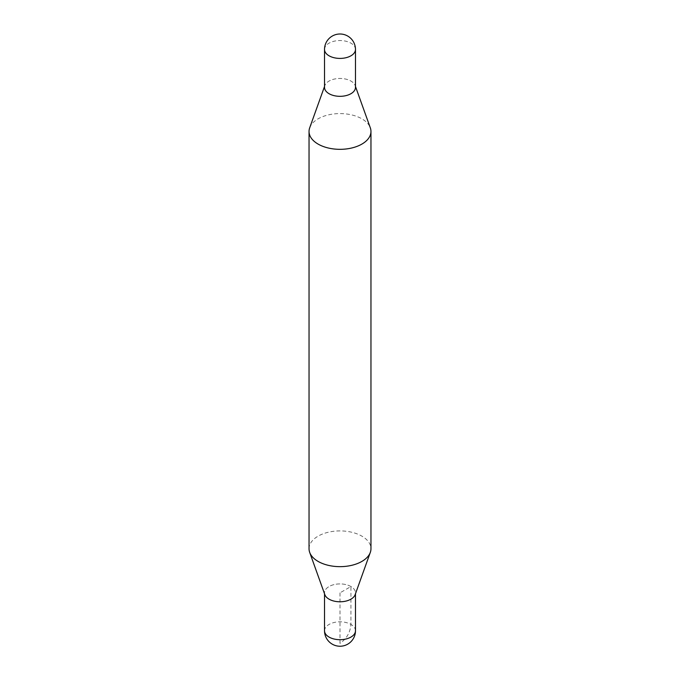 <?xml version="1.0" encoding="UTF-8"?>
<svg xmlns="http://www.w3.org/2000/svg" width="680" height="680" viewBox="0 0 680 680"><rect width="100%" height="100%" fill="white"/><g stroke="black" fill="none" stroke-linecap="round" stroke-linejoin="round"><path stroke-width="0.51" stroke-dasharray="3.4 2.55" d="M324.844 594.66A15.479 8.934 180 0 1 332.648 584.987A15.479 8.934 180 0 1 350.94 586.534A15.479 8.934 180 0 1 355.155 594.66M309.043 548.777A30.957 17.867 180 0 1 328.151 532.27A30.957 17.867 180 0 1 361.887 536.146A30.957 17.867 180 0 1 370.957 548.777M309.689 127.831A30.957 17.867 180 0 1 331.135 114.333A30.957 17.867 180 0 1 361.887 118.821A30.957 17.867 180 0 1 370.311 127.831M324.53 87.184A15.479 8.934 180 0 1 324.844 85.578A15.479 8.934 180 0 1 335.563 78.829A15.479 8.934 180 0 1 350.94 81.064A15.479 8.934 180 0 1 355.155 85.578A15.479 8.934 180 0 1 355.47 87.184M350.94 586.534A15.47 8.934 0 0 0 334.075 584.596A15.47 8.934 0 0 0 324.53 592.85A15.47 8.934 0 0 0 340 601.783A15.47 8.934 0 0 0 355.47 592.85A15.47 8.934 0 0 0 350.94 586.534M324.53 87.388A15.47 8.934 180 0 1 340 78.455A15.47 8.934 180 0 1 355.47 87.388M340 592.85L340 643.399C346.596 638.784 350.251 632.46 350.94 624.435L350.94 586.534L340 592.85M324.522 630.76A15.479 8.934 180 0 1 334.075 622.506A15.479 8.934 180 0 1 350.94 624.435A15.479 8.934 180 0 1 355.478 630.76M324.522 49.478A15.479 8.934 180 0 1 334.075 41.225A15.479 8.934 180 0 1 350.94 43.163A15.479 8.934 180 0 1 355.478 49.478M324.844 85.578L324.53 86.462M355.155 85.578L355.47 86.462M324.53 592.85L324.53 593.776M355.47 592.85L355.47 593.776"/><path stroke-width="1.02" d="M355.47 86.462L370.311 127.831A30.957 17.867 180 0 1 370.957 131.453L370.957 548.777A30.957 17.867 180 0 1 370.311 552.406L355.155 594.66A15.479 8.934 180 0 1 340 601.783A15.479 8.934 180 0 1 324.844 594.66L309.689 552.406A30.957 17.867 180 0 1 309.043 548.777L309.043 131.453A30.957 17.867 180 0 1 309.689 127.831L324.53 86.462M370.311 552.406A30.957 17.867 180 0 1 340 566.652A30.957 17.867 180 0 1 309.689 552.406M370.957 131.453A30.957 17.867 180 0 1 340 149.328A30.957 17.867 180 0 1 309.043 131.453M355.47 87.184A15.479 8.934 180 0 1 340 96.322A15.479 8.934 180 0 1 324.53 87.184M355.478 49.478L355.47 87.388A15.47 8.934 180 0 1 345.925 95.642A15.47 8.934 180 0 1 329.06 93.704A15.47 8.934 180 0 1 324.53 87.388L324.522 49.478A15.479 8.934 180 0 0 329.06 55.794A15.479 8.934 180 0 0 345.925 57.732A15.479 8.934 180 0 0 355.478 49.478A15.479 15.479 0 0 0 340 34A15.479 15.479 0 0 0 324.522 49.478M355.478 630.76A15.479 8.934 180 0 1 345.925 639.013A15.479 8.934 180 0 1 329.06 637.075A15.479 8.934 180 0 1 324.522 630.76A15.479 15.479 0 0 0 347.735 644.164A15.479 15.479 0 0 0 355.478 630.76L355.47 593.776M324.53 593.776L324.522 630.76"/></g></svg>
